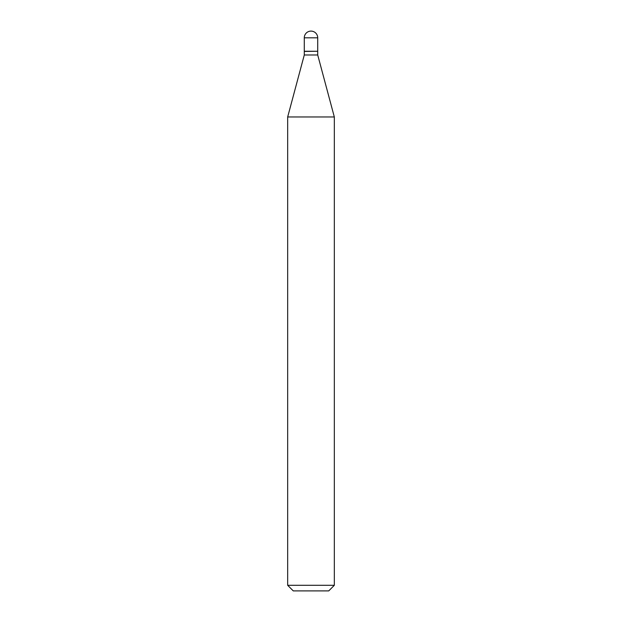 <?xml version="1.0" encoding="UTF-8"?>
<svg xmlns="http://www.w3.org/2000/svg" width="622" height="622" viewBox="0 0 622 622"><rect width="100%" height="100%" fill="white"/><g stroke="black" fill="none" stroke-linecap="round" stroke-linejoin="round"><path stroke-width="0.47" stroke-dasharray="3.11 2.33" d="M304.282 51.253L317.718 51.253M304.282 51.439L317.718 51.439M304.282 54.985L317.718 54.985M311 51.253L317.531 51.253L311 51.253M293.273 590.9L328.727 590.9M287.675 585.302L334.325 585.302M287.675 116.967L334.325 116.967M304.282 37.818L317.718 37.818"/><path stroke-width="0.93" d="M304.282 37.818L304.282 51.253L317.718 51.253L317.718 37.818L304.282 37.818A6.718 6.718 0 0 1 311 31.1A6.718 6.718 0 0 1 317.718 37.818M317.531 51.253L304.282 51.439L304.282 54.985L287.675 116.967L287.675 585.302L334.325 585.302L328.727 590.9L293.273 590.9L287.675 585.302M317.718 51.439L317.718 54.985L304.282 54.985M317.718 54.985L334.325 116.967L287.675 116.967M334.325 116.967L334.325 585.302"/></g></svg>
